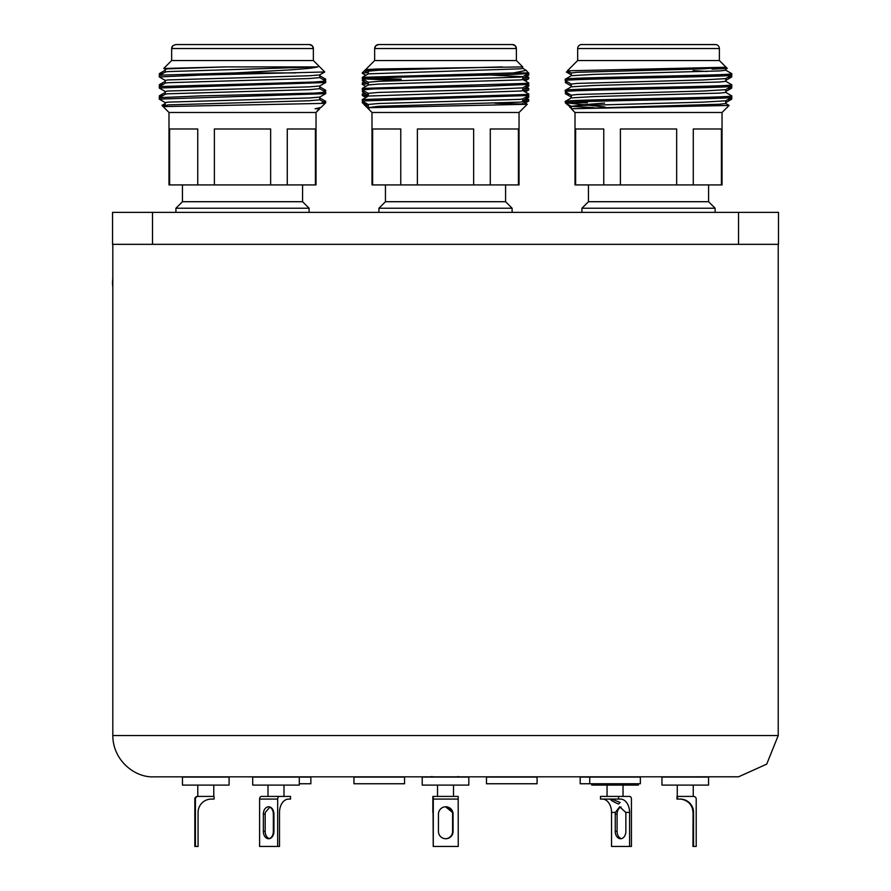 <?xml version="1.0" encoding="UTF-8"?>
<svg xmlns="http://www.w3.org/2000/svg" width="891" height="891" viewBox="0 0 891 891"><rect width="100%" height="100%" fill="white"/><g stroke="black" fill="none" stroke-linecap="round" stroke-linejoin="round"><path stroke-width="1.34" d="M112.544 212.37L152.495 212.37L152.495 244.334L112.544 244.334L112.544 212.37M738.539 212.37L778.489 212.37L778.489 244.334L738.539 244.334L738.539 212.37L152.495 212.37M738.539 244.334L152.495 244.334M528.419 73.463L527.505 73.986M522.75 103.512L521.536 103.824M528.419 95.66L527.505 96.183M362.704 101.262L362.269 102.755L364.686 102.398M528.419 84.556L527.505 85.079M362.704 90.158L362.325 91.784L368.339 95.259M362.704 79.065L362.325 80.68L368.339 84.155M368.284 108.758L369.03 108.758M364.452 70.812L367.092 70.5M368.339 73.051L364.441 70.801L365.6 69.598L376.882 69.008L522.75 66.914L522.75 68.373L520.121 68.83L368.339 73.853L362.336 77.328L362.325 78.842L400.917 80.546M528.764 73.686L528.708 75.134L524.665 75.624M364.686 80.201L362.269 80.624M528.764 84.79L528.708 86.227L524.665 86.728M364.686 91.305L362.269 91.717M528.764 95.883L528.708 97.331L524.665 97.821M367.849 104.236L362.336 102.755M378.096 70.244L365.611 69.643L374.654 60.532L516.379 60.532L516.379 48.548A3.998 3.998 0 0 0 516.156 47.234M515.989 46.833A3.998 3.998 0 0 0 512.381 44.55L412.088 44.55M374.71 47.88A3.998 3.998 0 0 1 374.877 47.234M375.044 46.833A3.998 3.998 0 0 1 375.813 45.742M376.325 45.307A3.998 3.998 0 0 1 378.653 44.55L512.381 44.55L515.221 45.742L516.379 48.548L374.654 48.548L375.813 45.742L378.653 44.55M725.708 70.155L731.767 73.686C736.913 75.535 560.138 77.383 565.284 79.232L571.343 75.702L593.907 74.376L719.883 70.912L725.764 70.222L725.764 67.438M693.053 70.612L706.875 71.48M725.764 78.542L725.764 81.315L719.883 82.005L593.907 85.48L571.343 86.806L565.284 90.336C560.138 88.487 736.913 86.639 731.767 84.79L725.708 81.248M725.764 89.646L725.764 92.419L719.883 93.109L593.907 96.573L571.343 97.899L565.284 101.429C560.138 99.58 736.913 97.732 731.767 95.883L725.708 92.352M725.764 100.739L725.764 103.512L719.883 104.214L571.287 108.758L729.094 105.439L725.708 103.445M567.467 70.812L726.098 67.248L703.144 68.83L577.168 72.294L571.287 72.995L571.287 75.768M571.343 84.155L565.284 80.624C560.138 78.776 736.913 76.927 731.767 75.078L725.708 78.608L703.144 79.934L577.168 83.398L571.287 84.088L571.287 86.861M571.343 95.259L565.284 91.717C560.138 89.868 736.913 88.02 731.767 86.171L725.708 89.701L703.144 91.027L577.168 94.502L571.287 95.192L571.287 97.965M605.067 107.02L565.351 102.755C564.382 100.917 736.991 99.101 731.767 97.275L725.708 100.806L703.144 102.131L577.168 105.595L571.343 106.352L593.907 107.677M726.087 67.293L719.382 60.532L719.382 48.548A3.998 3.998 0 0 0 715.384 44.55L581.667 44.55L716.063 44.606M571.343 73.051L567.433 70.768L577.669 60.532L577.669 48.548A3.998 3.998 0 0 1 581.667 44.55L580.988 44.606M676.659 184.927L676.659 128.995L620.392 128.995L620.392 184.927L722.044 184.927L722.044 112.478L729.094 105.439M721.42 184.927L721.42 128.995L693.287 128.995L693.287 184.927M603.764 184.927L603.764 128.995L575.631 128.995L575.631 184.927L620.392 184.927M588.461 184.927L588.461 201.711L581.934 208.238L581.934 212.37M588.461 201.711L708.59 201.711L715.117 208.238L581.934 208.238M731.767 75.078L731.767 73.686M708.59 201.711L708.59 184.927M715.117 212.37L715.117 208.238M575.631 184.927L575.007 184.927L575.007 112.478L571.287 108.758L571.287 106.285M575.007 112.478L722.044 112.478L722.044 184.927M577.669 60.532L719.382 60.532L727.256 68.407M731.767 86.171L731.767 84.79M565.284 80.624L565.284 79.232M731.767 97.275L731.767 95.883M565.284 91.717L565.284 90.336M565.284 102.755L565.284 101.429M571.287 107.911L565.618 103.089L571.343 106.352M576.432 102.365L569.026 102.755L587.392 102.755M731.433 97.498L730.475 98.043M565.707 91.996L565.34 93.633L569.416 94.134M731.433 86.394L730.475 86.95M565.707 80.903L565.34 82.54L571.354 86.004M731.433 75.301L730.475 75.846M712.02 69.142L727.256 68.462L725.697 69.364M570.04 72.305L566.286 71.982L568.937 71.67M731.767 75.535L731.711 76.982L727.646 77.484M567.69 82.039L565.284 82.462M731.767 86.627L731.711 88.086L727.646 88.588M567.69 93.143L565.284 93.566M731.767 97.732L731.711 99.179L727.646 99.692M569.806 107.276L571.176 106.252M578.471 105.116L604.577 103.055M364.842 70.356L362.269 72.917L367.738 72.706M367.304 103.913L366.179 103.969M526.815 98.433L528.764 99.592L523.752 100.193M365.377 93.544L362.336 93.967L362.325 95.493L368.273 96.094L368.284 93.343L378.63 92.419L484.136 89.646L522.694 87.864L528.708 84.389L487.143 86.171L373.429 88.944L362.269 89.88L368.339 93.421M526.815 87.329L528.764 88.487L523.752 89.1M365.377 82.44L362.336 82.874L362.269 84.322L365.822 86.405M526.815 76.225L528.764 77.394L523.752 77.996M363.483 72.917L362.325 73.296L365.822 75.312M528.764 77.394L528.708 78.842L520.121 79.934L378.63 84.088L368.339 84.946L362.336 88.421L362.269 89.88M367.526 83.687L362.269 84.322M528.764 88.487L528.708 89.946L520.121 91.027L368.339 96.05L362.269 99.592L362.325 101.039L368.339 104.514M367.526 94.78L362.269 95.426M528.764 99.592L528.708 101.039L522.761 101.641M163.354 73.129L159.311 73.63L159.6 75.301M165.269 105.105L161.962 105.394L163.109 106.608L321.595 103.423C326.262 103.066 326.396 102.844 322.007 102.755M319.691 97.899L325.705 101.374L323.344 101.852M319.691 86.806L325.705 90.269L323.344 90.759M163.354 95.326L159.311 95.827L159.6 97.498M319.691 75.702L325.705 79.176L323.344 79.655M163.354 84.233L159.311 84.723L159.6 86.394M160.514 74.777L159.266 75.078M325.75 79.232L325.315 80.791M160.514 85.87L159.266 86.171M325.75 90.336L325.315 91.896M160.514 96.974L159.266 97.275M325.404 103.055L325.75 101.429M171.707 47.88A3.998 3.998 0 0 1 171.874 47.234M172.041 46.833A3.998 3.998 0 0 1 172.375 46.254M163.777 68.407L171.651 60.532L313.365 60.532L313.365 48.548A3.998 3.998 0 0 0 309.366 44.55L175.65 44.55L172.798 45.742L171.651 48.548L313.365 48.548L312.218 45.742L309.366 44.55M169.613 184.927L169.613 128.995L197.746 128.995L197.746 184.927L168.989 184.927L168.989 112.478L316.027 112.478L319.746 108.758L315.102 108.758L320.994 107.443L325.415 103.089L319.68 99.736M324.903 102.755L325.75 102.755M163.799 68.473L225.557 66.914L317.864 66.914C311.004 68.306 310.97 68.329 288.884 69.977L234.934 72.917L162.095 75.078L159.322 75.468L159.266 76.916L165.336 80.457M317.864 66.914L167.898 71.603L165.336 71.993L159.322 75.468M319.746 74.833L319.746 77.606L309.4 78.542L167.898 82.707L165.336 83.086L159.266 86.627L159.322 88.086L165.336 91.561M319.746 85.937L319.746 88.71L309.4 89.646L167.898 93.8L165.336 94.19L159.266 97.732L159.322 99.179L165.336 102.654M319.746 97.03L319.746 99.814L309.4 100.739L167.898 104.904L163.131 106.564L168.989 112.478M319.68 88.643L325.75 92.174L314.601 93.109L200.887 95.883L159.322 97.665M319.68 77.539L325.75 81.081L314.601 82.005L159.322 86.561M225.557 66.914L167.898 68.83L165.269 69.286L165.269 72.06M159.266 76.916L200.887 75.078L324.758 71.982L319.68 74.911L309.4 75.768L167.898 79.934L165.269 80.39L165.269 83.164M325.75 81.081L325.694 82.54L319.68 86.004L309.4 86.861L167.898 91.027L165.269 91.483L165.269 94.257M325.75 92.174L325.694 93.633L319.68 97.108L309.4 97.965L167.898 102.131L165.269 102.588L165.269 105.361M320.994 107.443L315.102 108.758M163.777 68.462L165.336 69.364M324.758 71.982L313.365 60.532M325.694 82.54L159.266 88.02M325.694 93.633L159.266 99.113M270.641 184.927L270.641 128.995L214.375 128.995L214.375 184.927L316.027 184.927L316.027 112.478L319.746 108.134M315.403 184.927L315.403 128.995L287.27 128.995L287.27 184.927M182.443 184.927L182.443 201.711L302.572 201.711L309.099 208.238L175.917 208.238L175.917 212.37M189.204 44.55L269.16 44.55M295.767 72.917L234.934 72.917M197.746 184.927L214.375 184.927M522.694 68.295L526.213 70.367L513.528 72.917L362.336 77.328M522.75 98.89L522.75 101.674L520.121 102.131L378.63 106.285L367.315 107.733L371.993 112.478L519.041 112.478L527.249 104.269L367.315 107.733L363.784 104.269M494.906 103.222L527.238 104.225L522.694 101.596M522.694 90.503L528.764 94.034L525.924 94.502L362.336 99.525M522.694 79.399L528.764 82.941L525.924 83.398L362.336 88.421M368.607 78.074L401.24 79.176M502.301 66.914L378.63 70.222L368.284 71.146L368.284 73.92M490.117 75L522.75 76.693L522.75 79.466M526.213 70.367L528.708 73.296L522.694 76.771L520.121 77.149L378.63 81.315L368.284 82.25L368.284 85.024M528.764 94.034L528.708 95.493L522.694 98.968L520.121 99.358L378.63 103.512L368.284 104.447L368.284 107.221M527.55 72.917C532.05 73.641 518.584 74.354 487.143 75.078L373.429 77.851L362.269 78.776M528.764 82.941L528.708 84.389M528.708 95.493L362.269 100.973M400.761 184.927L400.761 128.995L372.627 128.995L372.627 184.927L519.041 184.927L519.041 112.478M473.644 184.927L473.644 128.995L417.389 128.995L417.389 184.927M518.406 184.927L518.406 128.995L490.284 128.995L490.284 184.927M385.447 184.927L385.447 201.711L505.587 201.711L512.113 208.238L378.92 208.238L378.92 212.37M528.764 72.917L513.528 72.917M371.993 112.478L371.993 184.927L372.627 184.927M778.222 244.334L778.222 735.543L766.717 764.133L738.617 776.796L736.913 776.829L738.639 776.796L444.798 776.829M274.417 776.829L271.577 776.829M705.371 776.829L664.486 776.829M635.149 776.829L629.258 776.829M591.268 776.829L585.376 776.829M445.522 776.829L425.408 776.829M465.625 776.829L454.7 776.829M187.355 776.829L178.857 776.829M433.304 776.829L154.098 776.829C135.12 777.954 112.912 760.636 112.812 735.543L778.222 735.543M431.478 776.562L433.226 776.829M458.408 776.562L456.704 776.829M738.505 776.796L733.137 776.829M112.511 281.645L112.879 277.424M195.296 814.107L195.118 838.743L194.951 814.107M195.419 799.071L194.828 799.071A2.662 2.662 -90 0 1 197.49 796.409L198.08 796.409A2.662 2.662 90 0 0 195.419 799.071L195.419 846.45L198.08 846.45L198.08 812.392A13.32 13.32 -90 0 1 211.39 799.071L214.063 799.071L214.063 796.409L198.08 796.409M194.828 799.071L194.828 846.45L195.419 846.45M197.78 785.094L197.78 796.409L213.762 796.409L213.762 785.094M182.477 777.097L229.087 777.097L229.087 785.094L182.466 785.094L182.477 777.097M299.298 777.097L299.298 785.094L252.688 785.094L252.688 777.097L310.859 777.097L310.859 783.757L299.298 783.757M269.951 807.012L265.329 812.392A7.328 5.301 -90 0 0 265.173 814.107L265.173 831.414A7.328 5.301 -90 0 0 269.561 838.631M273.938 814.107A7.328 5.301 -90 0 0 268.637 806.778A7.328 5.301 -90 0 0 263.335 814.107L263.335 831.414A7.328 5.301 -90 0 0 268.637 838.743A7.328 5.301 -90 0 0 273.938 831.414L273.938 814.107L273.337 814.107L273.337 831.414A7.328 5.056 -90 0 1 269.349 838.576M277.669 799.071L259.604 799.071A2.662 1.838 -90 0 1 261.442 796.409L279.518 796.409A2.662 1.838 90 0 0 277.669 799.071L277.669 846.45L279.518 846.45L279.518 812.392A13.32 9.188 -90 0 1 288.706 799.071L290.544 799.071L290.544 796.409L279.518 796.409M259.604 799.071L259.604 846.45L277.669 846.45M270.474 796.409L283.984 796.409L283.984 785.094M445.734 838.743A7.328 7.328 90 0 0 453.029 831.414L453.029 814.107A7.328 7.328 90 0 0 452.828 812.392L445.723 806.778M453.096 814.107A7.328 7.328 90 0 0 445.767 806.778A7.328 7.328 90 0 0 438.45 814.107L438.45 831.414A7.328 7.328 90 0 0 445.767 838.743A7.328 7.328 90 0 0 453.096 831.414L453.029 814.107M458.252 799.071L433.282 799.071L433.226 796.409L458.186 796.409L458.252 846.45L433.226 846.45L433.037 800.185M433.226 796.409L433.226 812.392M433.282 799.071L433.282 846.45M446.068 777.097L468.822 777.097L468.822 785.094L422.211 785.094L422.211 777.097L446.068 777.097M690.325 804.061C687.117 800.998 683.753 799.338 680.201 799.071C684.054 799.327 687.429 800.987 690.325 804.061M693.075 814.107L693.075 812.392C691.839 805.074 691.951 805.074 693.421 812.392L693.421 814.107M693.543 846.45L692.953 846.45L693.075 812.392C691.839 805.074 691.951 805.074 693.421 812.392L693.543 812.392A13.32 13.32 -90 0 0 680.223 799.071L677.561 799.071L677.561 796.409L693.543 796.409A2.662 2.662 90 0 1 696.205 799.071L696.205 846.45L693.543 846.45L693.543 812.392M692.953 812.392A13.32 13.32 90 0 0 679.644 799.071M677.561 799.071L676.971 799.071L676.971 796.409L677.561 796.409M661.957 777.097L708.568 777.097L708.568 785.094L661.946 785.094L661.946 777.097M618.532 804.061C611.66 800.998 609.333 799.338 611.549 799.071L620.103 802.412L618.532 804.061M609.979 799.205L611.549 799.071M615.258 814.107A7.328 5.301 90 0 1 615.403 812.392L619.702 806.778L625.716 812.392A7.328 5.301 90 0 1 625.861 814.107L625.861 831.414A7.328 5.301 90 0 1 620.559 838.743A7.328 5.301 90 0 1 615.258 831.414L615.258 814.107L617.095 814.107A7.328 5.301 90 0 1 621.083 807.012M621.472 838.631A7.328 5.301 90 0 1 617.095 831.414L617.095 814.107M615.403 812.392L611.527 812.392L611.527 846.45L631.429 846.45L631.429 799.071A2.662 1.838 90 0 0 629.592 796.409L618.554 796.409L618.554 799.071L620.403 799.071A13.32 9.188 -90 0 1 629.592 812.392L625.716 812.392M611.527 812.392A13.32 9.188 90 0 0 602.327 799.071M629.592 846.45L629.592 812.392M618.554 799.071L600.489 799.071L600.489 796.409L618.554 796.409M591.735 783.757L591.735 785.094L638.346 785.094L638.346 783.757M445.567 806.778L452.45 812.392A7.328 7.328 -90 0 1 452.65 814.107L452.65 831.414A7.328 7.328 -90 0 1 445.545 838.743M445.522 806.778A7.328 7.328 -90 0 1 452.595 814.107L452.595 831.414A7.328 7.328 -90 0 1 445.522 838.743M432.848 796.409L432.848 812.392M453.508 785.094L453.508 796.409L458.186 796.409M269.728 807.09A7.328 5.056 -90 0 1 273.337 814.107M268.002 796.409L268.002 785.094L268.002 796.409L261.598 796.409M361.367 777.097L404.559 777.097L404.559 783.757L353.95 783.757L353.95 777.097L361.367 777.097M511.779 777.097L537.084 777.097L537.084 783.757L486.475 783.757L486.475 777.097L511.779 777.097M589.731 783.757L580.175 783.757L580.175 777.097L640.351 777.097L640.351 783.757L589.731 783.757L589.731 777.097M719.382 60.532L719.382 48.548L577.669 48.548L577.724 47.88M265.173 814.107L263.335 814.107M265.173 831.414L263.335 831.414M615.258 831.414L617.095 831.414M273.938 831.414L273.337 831.414M522.75 103.479L523.474 103.902M522.694 78.608L528.708 75.134M522.694 89.701L528.708 86.227M522.694 100.806L528.708 97.331M368.339 106.352L362.626 103.055M571.354 74.911L566.286 71.982M725.697 80.457L731.711 76.982M725.697 91.561L731.711 88.086M571.354 97.108L565.34 93.633M725.697 102.654L731.711 99.179M571.354 108.212L570.04 107.443M578.393 46.254L579.328 45.307M719.382 48.548L719.327 47.88M364.23 81.783L362.336 82.874M364.23 92.876L362.336 93.967M365.822 103.055L364.709 103.69M525.222 80.858L528.708 78.842M525.222 91.962L528.708 89.946M365.822 97.509L362.325 95.493M525.222 103.055L528.708 101.039M159.311 73.63L165.325 70.155M165.325 81.248L159.311 84.723M165.325 92.352L159.311 95.827M165.325 103.445L161.962 105.394M302.572 201.711L302.572 184.927M309.099 212.37L309.099 208.238M171.651 60.532L171.651 48.548M182.443 201.711L175.917 208.238M522.75 90.57L522.75 87.797M368.339 71.224L365.611 69.643M368.339 82.317L362.325 78.842M505.587 201.711L505.587 184.927M512.113 212.37L512.113 208.238M516.379 60.532L522.75 66.914M374.654 60.532L374.654 48.548M385.447 201.711L378.92 208.238M112.812 244.334L112.812 735.543M736.935 776.829L738.639 776.796M112.511 281.523A33.624 33.624 0 0 0 112.812 286.98M437.526 796.409L437.526 785.094M693.254 796.409L693.254 785.094M677.271 796.409L677.271 785.094M623.032 796.409L623.032 785.094M607.049 796.409L607.049 785.094M252.688 785.094L252.688 777.097M580.175 783.757L580.175 777.097"/></g></svg>
